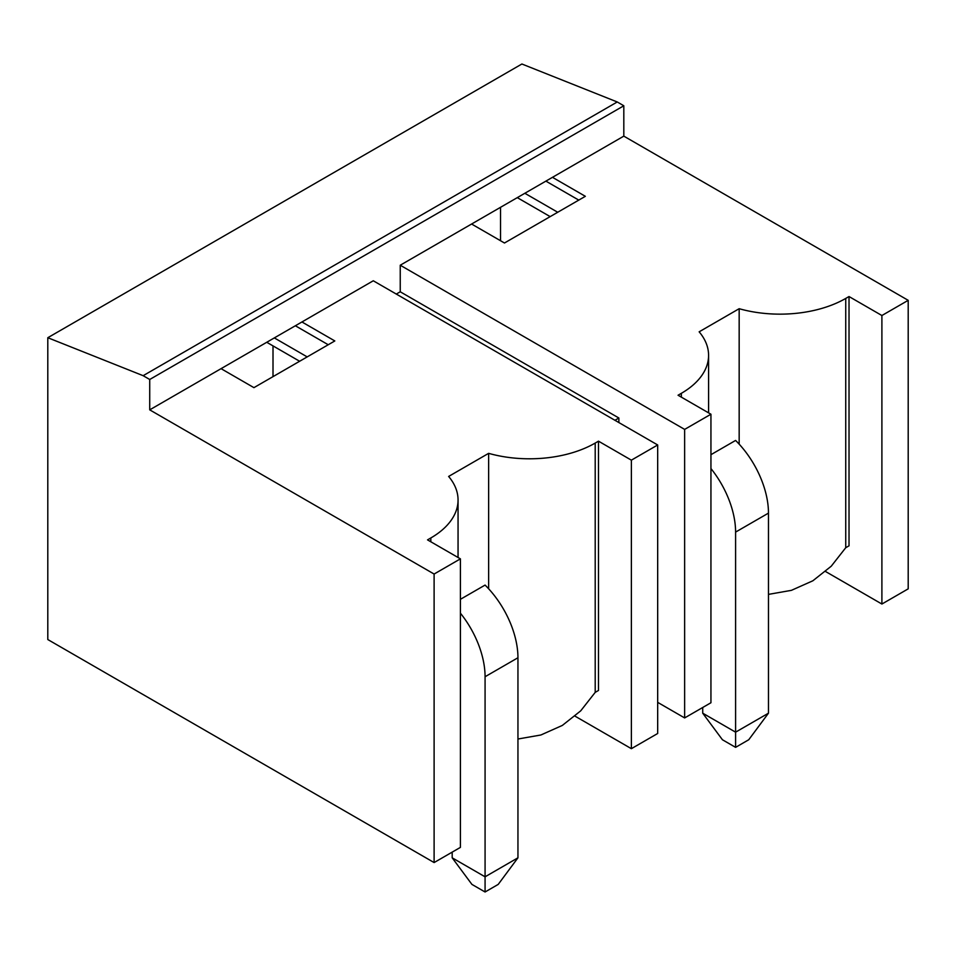 <?xml version="1.0" encoding="UTF-8"?>
<svg xmlns="http://www.w3.org/2000/svg" width="956" height="956" viewBox="0 0 956 956"><rect width="100%" height="100%" fill="white"/><g stroke="black" fill="none" stroke-linecap="round" stroke-linejoin="round"><path stroke-width="1.43" d="M47.8 337.719L47.8 639.54L434.108 862.563L434.108 574.042L149.722 409.849L149.722 379.484L143.149 375.684L47.8 337.719L521.892 64.004L617.241 101.969L143.149 375.684M273.01 376.64L273.01 345.881M500.526 207.321L500.526 240.733M825.566 571.521L881.898 604.037L908.2 588.848L908.2 300.327L623.814 136.134L623.814 105.769L149.722 379.484M623.814 105.769L617.241 101.969M575.046 716.163L631.378 748.679L657.68 733.491L657.68 444.97L373.282 280.777L149.722 409.849M623.814 136.134L400.241 265.218L400.241 291.783L396.298 294.066M400.241 265.218L684.639 429.399L710.941 414.223L678.055 395.234L681.341 393.334A92.995 53.691 0 0 0 708.587 355.381A92.995 53.691 0 0 0 699.147 331.816L739.167 308.704A92.995 53.691 0 0 0 845.737 298.427L849.024 296.539L881.898 315.516L908.2 300.327M552.472 177.326L585.347 196.315L504.469 243.003L471.595 224.027M657.68 444.97L631.378 460.159L598.492 441.17L595.206 443.07L595.206 692.371L580.71 710.846L562.331 725.425L540.905 734.985L517.949 739.012M301.941 321.969L334.815 340.945L253.938 387.646L221.063 368.658M430.821 541.777L430.821 537.977L427.535 539.877L460.41 558.854L434.108 574.042M430.821 537.977A92.995 53.691 0 0 0 458.055 500.012A92.995 53.691 0 0 0 448.627 476.447L488.635 453.347A92.995 53.691 0 0 0 595.206 443.07M881.898 604.037L881.898 315.516M710.941 414.223L710.941 702.744L684.639 717.932L684.639 429.399M631.378 748.679L631.378 460.159M460.41 558.854L460.41 847.386L434.108 862.563M657.68 702.361L684.639 717.932M400.241 291.783L618.879 418.011L614.935 420.293M618.879 418.011L618.879 422.576M295.368 325.769L328.243 344.746M274.324 337.91L307.199 356.899M266.76 342.284L299.634 361.26M598.492 441.17L598.492 690.471L595.206 692.371M488.635 453.347L488.635 588.788M460.41 599.316L485.074 585.084A69.74 40.272 60 0 1 517.949 657.752L517.949 857.819L485.074 876.807L485.074 676.74L517.949 657.752M545.888 181.126L578.774 200.103M524.844 193.279L557.73 212.256M517.292 197.641L550.166 216.618M768.469 594.381L791.425 590.342L812.863 580.782L831.242 566.203L845.737 547.728L845.737 298.427M845.737 547.728L849.024 545.828L849.024 296.539M739.167 308.704L739.167 444.146M710.941 454.686L735.594 440.441A69.74 40.272 60 0 1 768.469 513.121L768.469 713.188L735.594 732.165L735.594 532.098L768.469 513.121M710.941 468.548A69.74 40.272 60 0 1 735.594 532.098M768.469 713.188L748.739 739.753L735.594 747.353L735.594 732.165L702.72 713.188L702.72 707.488M702.72 713.188L722.437 739.753L735.594 747.353M460.41 613.178A69.74 40.272 60 0 1 485.074 676.74M517.949 857.819L498.219 884.396L485.074 891.996L485.074 876.807L452.188 857.819L452.188 852.131M452.188 857.819L471.917 884.396L485.074 891.996M681.341 393.334L681.341 397.134M458.055 500.012L458.055 557.503M708.587 355.381L708.587 412.861"/></g></svg>

